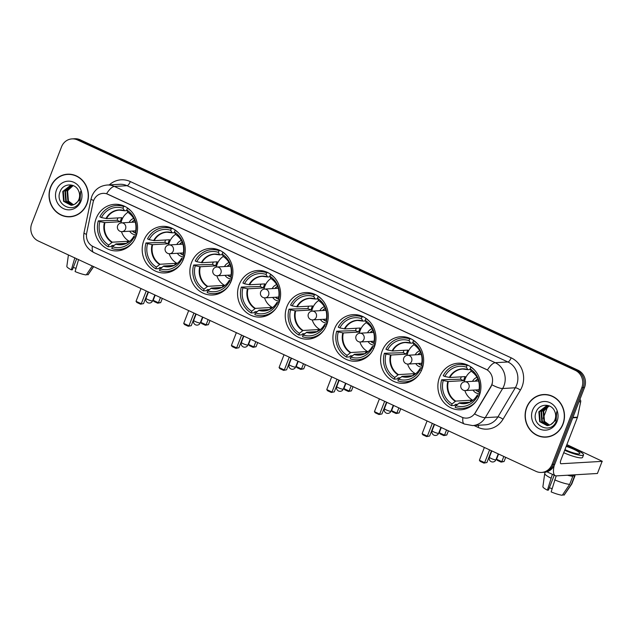 <?xml version="1.0" encoding="UTF-8"?>
<svg xmlns="http://www.w3.org/2000/svg" width="634" height="634" viewBox="0 0 634 634"><rect width="100%" height="100%" fill="white"/><g stroke="black" fill="none" stroke-linecap="round" stroke-linejoin="round"><path stroke-width="0.95" d="M286.893 306.666A23.323 21.532 -93.3 0 0 308.116 339.142A23.323 21.532 -93.3 0 0 326.629 325.06A23.323 21.532 -93.3 0 0 305.406 292.583A23.323 21.532 -93.3 0 0 286.893 306.666M143.847 240.46A23.323 21.532 -93.3 0 0 165.07 272.937A23.323 21.532 -93.3 0 0 183.583 258.854A23.323 21.532 -93.3 0 0 162.367 226.378A23.323 21.532 -93.3 0 0 143.847 240.46M191.531 262.531A23.323 21.532 -93.3 0 0 212.755 295.008A23.323 21.532 -93.3 0 0 231.267 280.917A23.323 21.532 -93.3 0 0 210.044 248.449A23.323 21.532 -93.3 0 0 191.531 262.531M239.216 284.603A23.323 21.532 -93.3 0 0 260.431 317.071A23.323 21.532 -93.3 0 0 278.944 302.989A23.323 21.532 -93.3 0 0 257.729 270.512A23.323 21.532 -93.3 0 0 239.216 284.603M334.578 328.737A23.323 21.532 -93.3 0 0 355.793 361.214A23.323 21.532 -93.3 0 0 374.306 347.123A23.323 21.532 -93.3 0 0 353.09 314.646A23.323 21.532 -93.3 0 0 334.578 328.737M382.254 350.8A23.323 21.532 -93.3 0 0 403.478 383.277A23.323 21.532 -93.3 0 0 421.99 369.194A23.323 21.532 -93.3 0 0 400.767 336.717A23.323 21.532 -93.3 0 0 382.254 350.8M439.536 377.309A23.323 21.532 -93.3 0 0 460.752 409.786A23.323 21.532 -93.3 0 0 479.264 395.703A23.323 21.532 -93.3 0 0 458.049 363.227A23.323 21.532 -93.3 0 0 439.536 377.309M96.17 218.397A23.323 21.532 -93.3 0 0 117.385 250.874A23.323 21.532 -93.3 0 0 135.906 236.783A23.323 21.532 -93.3 0 0 114.683 204.306A23.323 21.532 -93.3 0 0 96.17 218.397M93.634 200.534A11.88 10.968 -93.3 0 0 93.055 202.5L86.707 232.94A11.88 10.968 -93.3 0 0 93.174 246.571L461.774 417.164A11.88 10.968 -93.3 0 0 466.695 418.107A11.88 10.968 -93.3 0 0 475.238 412.758L490.835 386.605A11.88 10.968 -93.3 0 0 485.842 369.186L107.986 194.305A11.88 10.968 -93.3 0 0 103.065 193.362A11.88 10.968 -93.3 0 0 93.634 200.534M50.561 187.085A21.342 19.702 -93.3 0 0 69.978 216.804A21.342 19.702 -93.3 0 0 86.921 203.918A21.342 19.702 -93.3 0 0 67.505 174.199A21.342 19.702 -93.3 0 0 50.561 187.085M67.695 216.574A21.342 19.702 -93.3 0 0 70.659 216.757M526.624 407.416A21.342 19.702 -93.3 0 0 546.04 437.135A21.342 19.702 -93.3 0 0 562.984 424.249A21.342 19.702 -93.3 0 0 543.568 394.53A21.342 19.702 -93.3 0 0 526.624 407.416M543.758 436.905A21.342 19.702 -93.3 0 0 546.714 437.088M106.575 193.727L487.427 369.987A15.398 5.302 -65.2 0 1 495.233 362.703A17.601 16.246 86.7 0 1 503.959 385.813A17.601 16.246 86.7 0 1 502.643 388.515L485.256 417.655A17.601 16.246 86.7 0 1 472.599 425.58L485.264 424.843A17.601 16.246 -93.3 0 0 497.92 416.918L515.299 387.778A17.601 16.246 -93.3 0 0 516.623 385.076A17.601 16.246 -93.3 0 0 507.897 361.966L127.046 185.699A17.601 16.246 -93.3 0 0 119.755 184.296L107.098 185.033A17.601 16.246 86.7 0 1 114.389 186.436A15.398 5.302 114.8 0 0 106.575 193.727M541.547 472.441L544.249 472.282A13.203 12.189 -93.3 0 0 554.726 464.31L584.516 387.509L583.169 387.588A13.203 12.189 -93.3 0 0 576.623 370.256L78.822 139.868A13.203 12.189 -93.3 0 0 73.354 138.814A13.203 12.189 -93.3 0 1 78.822 139.868L576.623 370.256A13.203 12.189 -93.3 0 1 583.169 387.588L553.379 464.389L583.169 387.588L581.814 387.667A13.203 12.189 -93.3 0 0 575.276 370.335L77.475 139.94A13.203 12.189 -93.3 0 0 71.999 138.894A13.203 12.189 -93.3 0 0 61.522 146.866L31.732 223.667A13.203 12.189 -93.3 0 0 38.278 240.999L536.079 471.395A13.203 12.189 -93.3 0 0 541.547 472.441A13.203 12.189 -93.3 0 0 552.024 464.468L581.814 387.667M542.894 472.362A13.203 12.189 -93.3 0 0 553.379 464.389A13.203 12.189 -93.3 0 1 542.894 472.362M492.38 383.102L491.081 386.589L474.612 413.978A15.398 3.503 30.8 0 0 485.256 417.655L497.92 416.918A4.398 0.999 -149.2 0 1 503.024 419.233A22 20.312 86.7 0 1 478.091 427.387L474.01 425.501M544.241 394.507A21.342 19.702 -93.3 0 0 541.325 395.022M68.179 174.176A21.342 19.702 -93.3 0 0 65.262 174.691M584.516 387.509A13.203 12.189 -93.3 0 0 577.978 370.177L80.169 139.789A13.203 12.189 -93.3 0 0 74.701 138.735L71.999 138.894M71.143 174.35A21.12 19.495 -93.3 0 0 68.868 174.342L67.521 174.421A21.12 19.495 -93.3 0 0 50.752 187.173A21.12 19.495 -93.3 0 0 69.97 216.582A21.12 19.495 -93.3 0 0 86.739 203.831A21.12 19.495 -93.3 0 0 67.521 174.421M73.275 204.901L67.886 201.081L67.077 191.183L73.179 185.548M73.536 204.806L68.424 201.049L67.616 191.151L68.876 188.956A9.946 9.177 -93.3 0 1 73.298 185.596M72.213 205.186L65.746 201.2L64.937 191.31L72.141 185.405M72.482 205.131L66.277 201.168L65.468 191.278L72.411 185.429M74.646 204.275A9.946 9.177 -93.3 0 0 78.901 199.322A9.946 9.177 -93.3 0 0 78.656 191.072C75.565 182.798 63.511 183.012 60.373 191.008C53.708 204.679 74.558 214.878 80.035 201.263L80.605 191.405L79.599 199.94L74.646 204.275L71.143 205.321L63.598 201.327L62.79 191.436L70.453 185.461L73.1 185.516M71.412 205.305L64.137 201.295L63.329 191.405L71.333 185.397M56.521 189.843A14.344 13.243 -93.3 0 0 63.63 208.681A14.344 13.243 -93.3 0 0 80.962 201.16A14.344 13.243 -93.3 0 0 73.853 182.323A14.344 13.243 -93.3 0 0 56.521 189.843M69.97 216.582L71.317 216.511A21.12 19.495 -93.3 0 0 73.576 216.234M76.032 268.325A8.797 1.498 21.2 0 0 73.267 267.493M74.844 257.784L71.341 269.838L72.379 269.783L76.651 258.759M68.417 254.947L66.832 266.399A11.436 1.95 21.2 0 0 71.341 269.838M92.287 265.995L86.24 274.934A11.436 1.95 21.2 0 1 75.089 271.574L78.592 259.52M86.692 274.26L87.928 274.839L93.523 266.565M87.928 274.839A11.436 1.95 21.2 0 0 88.15 274.665L93.674 266.637M547.197 394.681A21.12 19.495 -93.3 0 0 544.931 394.673L543.584 394.752A21.12 19.495 -93.3 0 0 526.814 407.504A21.12 19.495 -93.3 0 0 546.033 436.921A21.12 19.495 -93.3 0 0 562.802 424.162A21.12 19.495 -93.3 0 0 543.584 394.752M549.337 425.232L543.948 421.412L543.14 411.514L549.242 405.879M549.599 425.137L544.487 421.38L543.679 411.482L544.939 409.287A9.946 9.177 -93.3 0 1 549.361 405.934M548.275 425.517L541.808 421.531L541 411.64L548.204 405.736M548.545 425.462L542.339 421.499L541.531 411.609L548.473 405.76M550.708 424.606A9.946 9.177 -93.3 0 0 554.964 419.653A9.946 9.177 -93.3 0 0 554.718 411.403C551.628 403.129 539.574 403.351 536.435 411.339C529.77 425.01 550.613 435.209 556.097 421.594L556.668 411.735L555.661 420.271L550.708 424.606L547.205 425.652L539.661 421.658L538.852 411.767L546.516 405.792L549.155 405.847M547.475 425.636L540.2 421.626L539.391 411.735L547.396 405.728M532.584 410.174A14.344 13.243 -93.3 0 0 539.692 429.012A14.344 13.243 -93.3 0 0 557.024 421.491A14.344 13.243 -93.3 0 0 549.916 402.653A14.344 13.243 -93.3 0 0 532.584 410.174M546.033 436.921L547.38 436.842A21.12 19.495 -93.3 0 0 549.638 436.564M124.85 248.948A22 20.312 -93.3 0 1 122.378 249.257L119.002 249.455A22 20.312 -93.3 0 1 111.798 248.473L112.464 246.761A20.153 18.608 -93.3 0 0 134.004 237.409L133.909 236.213L136.199 235.983M126.356 243.329L116.077 243.924L112.464 246.761M114.128 245.39L111.822 245.524L111.425 246.539L108.049 246.737A22 20.312 -93.3 0 1 98.294 220.886L99.871 221.615A20.153 18.608 -93.3 0 0 108.715 245.025L112.329 242.188L127.648 241.3A17.245 15.921 -93.3 0 0 128.789 241.966M122.314 205.353A22 20.312 -93.3 0 0 119.826 205.337L116.45 205.527A22 20.312 -93.3 0 1 123.646 206.518L122.988 208.221A20.153 18.608 -93.3 0 0 101.44 217.573L106.512 218.579L121.823 217.684A17.245 15.921 -93.3 0 0 120.92 219.649A17.245 15.921 -93.3 0 0 120.262 221.726L104.943 222.621L99.871 221.615M98.294 220.886L117.124 220.275A20.898 19.297 86.7 0 1 117.813 218.215A20.898 19.297 86.7 0 1 117.932 217.914M131.024 210.995A22 20.312 -93.3 0 0 127.394 208.253L127.854 208.221M119.002 249.455A22 20.312 -93.3 0 0 132.839 242.339M136.809 233.938L135.573 233.367A20.153 18.608 -93.3 0 0 126.737 209.957L127.394 208.253M134.004 237.409L135.375 238.043M108.715 245.025L108.049 246.737M126.737 209.957L127.989 212.327A17.451 16.112 -93.3 0 1 135.478 232.171L135.573 233.367M135.478 232.171L135.478 232.171C137.079 223.731 134.622 217.161 128.1 212.453M115.65 244.138A17.451 16.112 -93.3 0 0 133.909 236.213L134.091 236.11M116.45 205.527A22 20.312 -93.3 0 0 99.863 216.844L101.44 217.573M123.646 206.518L124.914 206.438M127.085 210.607L124.526 210.757L122.988 208.221M124.526 210.757L124.24 210.591A17.451 16.112 -93.3 0 0 105.973 218.516M117.124 220.275L120.262 221.726M127.648 241.3L126.974 243.036M129.566 241.395A16.547 15.271 86.7 0 1 121.498 231.648M120.991 222.93A16.547 15.271 86.7 0 1 121.863 219.911A16.547 15.271 86.7 0 1 127.957 212.263M133.695 218.421A8.361 7.719 -93.3 0 0 129.146 222.423M134.559 220.164A6.602 6.094 -93.3 0 0 131.84 222.265M129.661 231.204A8.361 7.719 -93.3 0 0 136.587 234.77M132.347 231.053A6.602 6.094 -93.3 0 0 135.533 232.876M132.181 222.249A6.602 6.094 86.7 0 1 134.606 220.267M135.525 232.773A6.602 6.094 86.7 0 1 132.688 231.03M162.328 298.416L160.695 302.616L157.708 303.195L153.959 301.459L153.19 300.318L155.203 295.119M160.457 297.544L158.437 302.751L160.695 302.616M153.19 300.318L158.437 302.751L157.708 303.195M140.994 288.541L136.041 301.316L141.287 303.749L146.24 290.966M136.041 301.316L136.809 302.45L140.558 304.185L143.546 303.615L148.118 291.838M140.558 304.185L143.546 303.615M172.535 271.019A22 20.312 -93.3 0 1 170.055 271.328L166.679 271.526A22 20.312 -93.3 0 1 159.483 270.536L160.14 268.832A20.153 18.608 -93.3 0 0 181.689 259.48L181.593 258.276L183.876 258.054M174.041 265.4L163.762 265.995L160.14 268.832M161.813 267.453L159.499 267.588L159.11 268.61L155.734 268.8A22 20.312 -93.3 0 1 145.971 242.949L147.556 243.686A20.153 18.608 -93.3 0 0 156.392 267.096L160.014 264.259L175.325 263.372A17.245 15.921 -93.3 0 0 176.474 264.029M169.999 227.424A22 20.312 -93.3 0 0 167.503 227.4L164.127 227.598A22 20.312 -93.3 0 1 171.331 228.581L170.665 230.293A20.153 18.608 -93.3 0 0 149.125 239.644L154.189 240.643L169.508 239.755A17.245 15.921 -93.3 0 0 168.604 241.72A17.245 15.921 -93.3 0 0 167.939 243.797L152.62 244.684L147.556 243.686M145.971 242.949L164.808 242.346A20.898 19.297 86.7 0 1 165.49 240.278A20.898 19.297 86.7 0 1 165.609 239.977M178.701 233.066A22 20.312 -93.3 0 0 175.079 230.316L175.539 230.293M166.679 271.526A22 20.312 -93.3 0 0 180.524 264.402M184.494 256.009L183.258 255.439A20.153 18.608 -93.3 0 0 174.413 232.028L175.079 230.316M181.689 259.48L183.052 260.114M156.392 267.096L155.734 268.8M174.413 232.028L175.666 234.39A17.451 16.112 -93.3 0 1 183.163 254.234L183.258 255.439M163.326 266.209A17.451 16.112 -93.3 0 0 181.593 258.276L181.768 258.181M164.127 227.598A22 20.312 -93.3 0 0 147.54 238.907L149.125 239.644M171.331 228.581L172.599 228.509M174.762 232.678L172.202 232.829L170.665 230.293M172.202 232.829L171.917 232.654A17.451 16.112 -93.3 0 0 153.658 240.579M164.808 242.346L167.939 243.797M175.325 263.372L174.651 265.107M177.251 263.459A16.547 15.271 86.7 0 1 169.183 253.719M168.676 244.993A16.547 15.271 86.7 0 1 169.54 241.974A16.547 15.271 86.7 0 1 175.634 234.326M181.379 240.484A8.361 7.719 -93.3 0 0 176.831 244.486M182.243 242.236A6.602 6.094 -93.3 0 0 179.525 244.336M177.338 253.275A8.361 7.719 -93.3 0 0 184.264 256.833M180.032 253.117A6.602 6.094 -93.3 0 0 183.218 254.939M179.858 244.312A6.602 6.094 86.7 0 1 182.283 242.339M183.21 254.836A6.602 6.094 86.7 0 1 180.373 253.101M210.012 320.479L208.38 324.687L205.392 325.258L201.644 323.522L200.867 322.389L202.888 317.182M208.134 319.615L206.113 324.814L208.38 324.687M200.867 322.389L206.113 324.814L205.392 325.258M188.678 310.605L183.717 323.388L188.964 325.813L193.925 313.037M183.717 323.388L184.494 324.521L188.243 326.256L191.23 325.686L195.795 313.901M188.243 326.256L191.23 325.686M220.212 293.082A22 20.312 -93.3 0 1 217.739 293.391L214.363 293.59A22 20.312 -93.3 0 1 207.159 292.607L207.825 290.895A20.153 18.608 -93.3 0 0 229.365 281.544L229.27 280.347L231.561 280.125M221.718 287.464L211.439 288.058L207.825 290.895M209.489 289.524L207.183 289.659L206.787 290.673L203.411 290.871A22 20.312 -93.3 0 1 193.655 265.02L195.24 265.749A20.153 18.608 -93.3 0 0 204.077 289.159L207.69 286.33L223.009 285.435A17.245 15.921 -93.3 0 0 224.151 286.1M217.684 249.487A22 20.312 -93.3 0 0 215.188 249.471L211.811 249.669A22 20.312 -93.3 0 1 219.015 250.652L218.35 252.356A20.153 18.608 -93.3 0 0 196.802 261.707L201.874 262.714L217.193 261.818A17.245 15.921 -93.3 0 0 216.281 263.784A17.245 15.921 -93.3 0 0 215.623 265.868L200.304 266.755L195.24 265.749M193.655 265.02L212.485 264.418A20.898 19.297 86.7 0 1 213.175 262.349A20.898 19.297 86.7 0 1 213.293 262.048M226.386 255.13A22 20.312 -93.3 0 0 222.764 252.387L223.223 252.356M214.363 293.59A22 20.312 -93.3 0 0 228.2 286.473M232.171 278.08L230.934 277.502A20.153 18.608 -93.3 0 0 222.098 254.091L222.764 252.387M229.365 281.544L230.736 282.178M204.077 289.159L203.411 290.871M222.098 254.091L223.35 256.461A17.451 16.112 -93.3 0 1 230.839 276.305L230.934 277.502M211.011 288.272A17.451 16.112 -93.3 0 0 229.27 280.347L229.453 280.244M211.811 249.669A22 20.312 -93.3 0 0 195.224 260.978L196.802 261.707M219.015 250.652L220.275 250.581M222.447 254.749L219.602 254.725L218.35 252.356M219.887 254.892L219.602 254.725A17.451 16.112 -93.3 0 0 201.343 262.65M212.485 264.418L215.623 265.868M223.009 285.435L222.336 287.17M224.927 285.53A16.547 15.271 86.7 0 1 216.868 275.782M216.36 267.065A16.547 15.271 86.7 0 1 217.224 264.045A16.547 15.271 86.7 0 1 223.319 256.398M229.056 262.555A8.361 7.719 -93.3 0 0 224.507 266.557M229.92 264.307A6.602 6.094 -93.3 0 0 227.202 266.399M225.022 275.338A8.361 7.719 -93.3 0 0 231.949 278.905M227.717 275.188A6.602 6.094 -93.3 0 0 230.895 277.01M227.543 266.383A6.602 6.094 86.7 0 1 229.968 264.402M230.887 276.907A6.602 6.094 86.7 0 1 228.05 275.164M257.689 342.55L256.057 346.75L253.069 347.329L249.321 345.593L248.552 344.452L250.565 339.253M255.819 341.678L253.798 346.885L256.057 346.75M248.552 344.452L253.798 346.885L253.069 347.329M236.355 332.676L231.402 345.451L236.648 347.884L241.602 335.101M231.402 345.451L232.171 346.592L235.919 348.32L238.907 347.749L243.48 335.972M235.919 348.32L238.907 347.749M267.897 315.153A22 20.312 -93.3 0 1 265.416 315.463L262.04 315.661A22 20.312 -93.3 0 1 254.844 314.67L255.502 312.966A20.153 18.608 -93.3 0 0 277.05 303.615L276.955 302.418L279.237 302.188M269.402 309.535L259.124 310.129L255.502 312.966M257.174 311.595L254.86 311.73L254.472 312.744L251.096 312.934A22 20.312 -93.3 0 1 241.332 287.083L242.917 287.82A20.153 18.608 -93.3 0 0 251.753 311.231L255.375 308.393L270.686 307.506A17.245 15.921 -93.3 0 0 271.835 308.164M265.361 271.558A22 20.312 -93.3 0 0 262.864 271.534L259.488 271.732A22 20.312 -93.3 0 1 266.692 272.715L266.034 274.427A20.153 18.608 -93.3 0 0 244.486 283.778L249.55 284.777L264.869 283.889A17.245 15.921 -93.3 0 0 263.966 285.855A17.245 15.921 -93.3 0 0 263.3 287.931L247.989 288.819L242.917 287.82M241.332 287.083L260.17 286.481A20.898 19.297 86.7 0 1 260.851 284.412A20.898 19.297 86.7 0 1 260.97 284.119M274.062 277.201A22 20.312 -93.3 0 0 270.441 274.451L270.9 274.427M262.04 315.661A22 20.312 -93.3 0 0 275.885 308.536M279.856 300.144L278.619 299.573A20.153 18.608 -93.3 0 0 269.783 276.162L270.441 274.451M277.05 303.615L278.413 304.249M251.753 311.231L251.096 312.934M269.783 276.162L271.035 278.524A17.451 16.112 -93.3 0 1 278.524 298.376L278.619 299.573M258.688 310.343A17.451 16.112 -93.3 0 0 276.955 302.418L277.137 302.315M259.488 271.732A22 20.312 -93.3 0 0 242.901 283.041L244.486 283.778M266.692 272.715L267.96 272.644M270.124 276.812L267.564 276.963L266.034 274.427M267.564 276.963L267.286 276.789A17.451 16.112 -93.3 0 0 249.019 284.721M260.17 286.481L263.3 287.931M270.686 307.506L270.013 309.241M272.612 307.593A16.547 15.271 86.7 0 1 264.544 297.853M264.037 289.128A16.547 15.271 86.7 0 1 264.901 286.116A16.547 15.271 86.7 0 1 270.995 278.469M276.741 284.618A8.361 7.719 -93.3 0 0 272.192 288.628M277.605 286.37A6.602 6.094 -93.3 0 0 274.887 288.47M272.699 297.409A8.361 7.719 -93.3 0 0 279.626 300.976M275.394 297.251A6.602 6.094 -93.3 0 0 278.58 299.074M275.219 288.446A6.602 6.094 86.7 0 1 277.644 286.473M278.572 298.971A6.602 6.094 86.7 0 1 275.735 297.235M305.374 364.613L303.741 368.822L300.754 369.392L297.005 367.657L296.229 366.523L298.249 361.317M303.496 363.75L301.475 368.956L303.741 368.822M296.229 366.523L301.475 368.956L300.754 369.392M284.04 354.739L279.079 367.522L284.325 369.947L289.286 357.172M279.079 367.522L279.856 368.655L283.604 370.391L286.592 369.82L291.157 358.036M283.604 370.391L286.592 369.82M315.573 337.217A22 20.312 -93.3 0 1 313.101 337.534L309.725 337.724A22 20.312 -93.3 0 1 302.521 336.741L303.187 335.037A20.153 18.608 -93.3 0 0 324.727 325.686L324.632 324.481L326.922 324.259M317.079 331.598L306.801 332.2L303.187 335.037M304.851 333.658L302.545 333.793L302.149 334.807L298.772 335.006A22 20.312 -93.3 0 1 289.017 309.154L290.602 309.883A20.153 18.608 -93.3 0 0 299.438 333.302L303.052 330.465L318.371 329.569A17.245 15.921 -93.3 0 0 319.52 330.235M313.045 293.629A22 20.312 -93.3 0 0 310.549 293.605L307.173 293.804A22 20.312 -93.3 0 1 314.377 294.786L313.711 296.49A20.153 18.608 -93.3 0 0 292.163 305.842L297.235 306.848L312.554 305.96A17.245 15.921 -93.3 0 0 311.651 307.926A17.245 15.921 -93.3 0 0 310.985 310.002L295.666 310.89L290.602 309.883M289.017 309.154L307.855 308.552A20.898 19.297 86.7 0 1 308.536 306.484A20.898 19.297 86.7 0 1 308.655 306.182M321.747 299.272A22 20.312 -93.3 0 0 318.125 296.522L318.585 296.498M309.725 337.724A22 20.312 -93.3 0 0 323.57 330.607M327.532 322.215L326.296 321.644A20.153 18.608 -93.3 0 0 317.46 298.226L318.125 296.522M324.727 325.686L326.098 326.32M299.438 333.302L298.772 335.006M317.46 298.226L318.712 300.595A17.451 16.112 -93.3 0 1 326.201 320.439L326.296 321.644M306.373 332.406A17.451 16.112 -93.3 0 0 324.632 324.481L324.814 324.378M307.173 293.804A22 20.312 -93.3 0 0 290.586 305.113L292.163 305.842M314.377 294.786L315.645 294.715M317.808 298.883L315.249 299.034L313.711 296.49M315.249 299.034L314.963 298.86A17.451 16.112 -93.3 0 0 296.704 306.785M307.855 308.552L310.985 310.002M318.371 329.569L317.697 331.313M320.289 329.664A16.547 15.271 86.7 0 1 312.229 319.916M311.722 311.199A16.547 15.271 86.7 0 1 312.586 308.179A16.547 15.271 86.7 0 1 318.68 300.532M324.418 306.69A8.361 7.719 -93.3 0 0 319.869 310.692M325.282 308.441A6.602 6.094 -93.3 0 0 322.563 310.533M320.384 319.481A8.361 7.719 -93.3 0 0 327.31 323.039M323.078 319.322A6.602 6.094 -93.3 0 0 326.256 321.145M322.904 310.517A6.602 6.094 86.7 0 1 325.329 308.544M326.248 321.042A6.602 6.094 86.7 0 1 323.411 319.298M353.051 386.685L351.418 390.893L348.431 391.463L344.682 389.728L343.913 388.594L345.934 383.388M351.181 385.821L349.16 391.019L351.418 390.893M343.913 388.594L349.16 391.019L348.431 391.463M331.717 376.81L326.764 389.585L332.01 392.018L336.963 379.243M326.764 389.585L327.532 390.726L331.281 392.462L334.269 391.883L338.841 380.107M331.281 392.462L334.269 391.883M363.258 359.288A22 20.312 -93.3 0 1 360.786 359.597L357.41 359.795A22 20.312 -93.3 0 1 350.206 358.812L350.864 357.101A20.153 18.608 -93.3 0 0 372.412 347.749L372.317 346.552L374.599 346.322M364.764 353.669L354.485 354.263L350.864 357.101M352.536 355.729L350.222 355.864L349.833 356.879L346.457 357.077A22 20.312 -93.3 0 1 336.694 331.225L338.279 331.954A20.153 18.608 -93.3 0 0 347.115 355.365L350.737 352.528L366.056 351.64A17.245 15.921 -93.3 0 0 367.197 352.306M360.722 315.692A22 20.312 -93.3 0 0 358.226 315.677L354.85 315.867A22 20.312 -93.3 0 1 362.054 316.857L361.396 318.561A20.153 18.608 -93.3 0 0 339.848 327.913L344.92 328.919L360.231 328.024A17.245 15.921 -93.3 0 0 359.327 329.989A17.245 15.921 -93.3 0 0 358.662 332.065L343.351 332.961L338.279 331.954M336.694 331.225L355.531 330.615A20.898 19.297 86.7 0 1 356.221 328.555A20.898 19.297 86.7 0 1 356.34 328.253M369.424 321.335A22 20.312 -93.3 0 0 365.802 318.593L366.262 318.561M357.41 359.795A22 20.312 -93.3 0 0 371.247 352.678M375.217 344.278L373.981 343.707A20.153 18.608 -93.3 0 0 365.144 320.297L365.802 318.593M372.412 347.749L373.783 348.383M347.115 355.365L346.457 357.077M365.144 320.297L366.397 322.666A17.451 16.112 -93.3 0 1 373.886 342.511L373.981 343.707M354.057 354.477A17.451 16.112 -93.3 0 0 372.317 346.552L372.499 346.449M354.85 315.867A22 20.312 -93.3 0 0 338.263 327.176L339.848 327.913M362.054 316.857L363.322 316.778M365.485 320.947L362.925 321.097L361.396 318.561M362.925 321.097L362.648 320.931A17.451 16.112 -93.3 0 0 344.381 328.856M355.531 330.615L358.662 332.065M366.056 351.64L365.382 353.376M367.974 351.735A16.547 15.271 86.7 0 1 359.906 341.988M359.399 333.262A16.547 15.271 86.7 0 1 360.263 330.251A16.547 15.271 86.7 0 1 366.365 322.603M372.103 328.761A8.361 7.719 -93.3 0 0 367.554 332.763M372.966 330.504A6.602 6.094 -93.3 0 0 370.248 332.604M368.061 341.544A8.361 7.719 -93.3 0 0 374.987 345.11M370.755 341.385A6.602 6.094 -93.3 0 0 373.941 343.216M370.581 332.581A6.602 6.094 86.7 0 1 373.006 330.607M373.933 343.113A6.602 6.094 86.7 0 1 371.096 341.369M400.736 408.756L399.103 412.956L396.115 413.526L392.367 411.799L391.59 410.658L393.611 405.459M398.857 407.884L396.844 413.091L399.103 412.956M391.59 410.658L396.844 413.091L396.115 413.526M379.401 398.881L374.44 411.656L379.695 414.081L384.648 401.306M374.44 411.656L375.217 412.789L378.966 414.525L381.953 413.954L386.518 402.178M378.966 414.525L381.953 413.954M410.935 381.359A22 20.312 -93.3 0 1 408.462 381.668L405.086 381.858A22 20.312 -93.3 0 1 397.883 380.875L398.548 379.172A20.153 18.608 -93.3 0 0 420.096 369.82L420.001 368.616L422.284 368.394M412.441 375.732L402.162 376.334L398.548 379.172M400.22 377.793L397.906 377.927L397.51 378.942L394.134 379.14A22 20.312 -93.3 0 1 384.378 353.289L385.963 354.026A20.153 18.608 -93.3 0 0 394.8 377.436L398.414 374.599L413.733 373.711A17.245 15.921 -93.3 0 0 414.882 374.369M408.407 337.763A22 20.312 -93.3 0 0 405.911 337.74L402.535 337.938A22 20.312 -93.3 0 1 409.738 338.921L409.073 340.632A20.153 18.608 -93.3 0 0 387.532 349.984L392.597 350.982L407.916 350.095A17.245 15.921 -93.3 0 0 407.012 352.06A17.245 15.921 -93.3 0 0 406.346 354.137L391.027 355.024L385.963 354.026M384.378 353.289L403.216 352.686A20.898 19.297 86.7 0 1 403.898 350.618A20.898 19.297 86.7 0 1 404.017 350.317M417.109 343.406A22 20.312 -93.3 0 0 413.487 340.656L413.947 340.632M405.086 381.858A22 20.312 -93.3 0 0 418.931 374.742M422.894 366.349L421.658 365.778A20.153 18.608 -93.3 0 0 412.821 342.368L413.487 340.656M420.096 369.82L421.459 370.454M394.8 377.436L394.134 379.14M412.821 342.368L414.073 344.73A17.451 16.112 -93.3 0 1 421.562 364.574L421.658 365.778M401.734 376.548A17.451 16.112 -93.3 0 0 420.001 368.616L420.176 368.512M402.535 337.938A22 20.312 -93.3 0 0 385.947 349.247L387.532 349.984M409.738 338.921L411.006 338.849M413.17 343.018L410.61 343.168L409.073 340.632M410.61 343.168L410.325 342.994A17.451 16.112 -93.3 0 0 392.066 350.919M403.216 352.686L406.346 354.137M413.733 373.711L413.059 375.447M415.65 373.798A16.547 15.271 86.7 0 1 407.591 364.059M407.083 355.333A16.547 15.271 86.7 0 1 407.947 352.314A16.547 15.271 86.7 0 1 414.042 344.666M419.787 350.824A8.361 7.719 -93.3 0 0 415.238 354.826M420.643 352.575A6.602 6.094 -93.3 0 0 417.925 354.675M415.745 363.615A8.361 7.719 -93.3 0 0 422.672 367.173M418.44 363.456A6.602 6.094 -93.3 0 0 421.618 365.279M418.266 354.652A6.602 6.094 86.7 0 1 420.691 352.678M421.61 365.176A6.602 6.094 86.7 0 1 418.773 363.44M448.412 430.819L446.788 435.027L443.8 435.598L440.051 433.862L439.275 432.729L441.296 427.522M446.542 429.955L444.521 435.154L446.788 435.027M439.275 432.729L444.521 435.154L443.8 435.598M427.078 420.944L422.125 433.727L427.371 436.152L432.325 423.377M422.125 433.727L422.902 434.861L426.65 436.596L429.638 436.018L434.203 424.241M426.65 436.596L429.638 436.018M468.217 407.868A22 20.312 -93.3 0 1 465.744 408.177L462.368 408.367A22 20.312 -93.3 0 1 455.164 407.385L455.822 405.681A20.153 18.608 -93.3 0 0 477.37 396.329L477.275 395.125L479.558 394.903M469.723 402.241L459.444 402.844L455.822 405.681M457.494 404.302L455.18 404.437L454.792 405.451L451.416 405.649A22 20.312 -93.3 0 1 441.652 379.798L443.237 380.535A20.153 18.608 -93.3 0 0 452.074 403.945L455.695 401.108L471.014 400.22A17.245 15.921 -93.3 0 0 472.156 400.878M465.681 364.273A22 20.312 -93.3 0 0 463.185 364.249L459.809 364.447A22 20.312 -93.3 0 1 467.012 365.43L466.355 367.141A20.153 18.608 -93.3 0 0 444.806 376.493L449.871 377.492L465.19 376.604A17.245 15.921 -93.3 0 0 464.286 378.569A17.245 15.921 -93.3 0 0 463.62 380.646L448.309 381.533L443.237 380.535M441.652 379.798L460.49 379.195A20.898 19.297 86.7 0 1 461.18 377.127A20.898 19.297 86.7 0 1 461.29 376.826M474.383 369.915A22 20.312 -93.3 0 0 470.761 367.165L471.221 367.141M462.368 408.367A22 20.312 -93.3 0 0 476.205 401.251M480.176 392.858L478.939 392.287A20.153 18.608 -93.3 0 0 470.103 368.877L470.761 367.165M477.37 396.329L478.741 396.963M452.074 403.945L451.416 405.649M470.103 368.877L471.355 371.239A17.451 16.112 -93.3 0 1 478.844 391.083L478.939 392.287M459.016 403.058A17.451 16.112 -93.3 0 0 477.275 395.125L477.457 395.022M459.809 364.447A22 20.312 -93.3 0 0 443.221 375.756L444.806 376.493M467.012 365.43L468.28 365.358M470.444 369.527L467.884 369.677L466.355 367.141M467.884 369.677L467.607 369.503A17.451 16.112 -93.3 0 0 449.34 377.428M460.49 379.195L463.62 380.646M471.014 400.22L470.341 401.956M472.932 400.308A16.547 15.271 86.7 0 1 464.865 390.568M464.357 381.842A16.547 15.271 86.7 0 1 465.221 378.823A16.547 15.271 86.7 0 1 471.316 371.175M477.061 377.333A8.361 7.719 -93.3 0 0 472.512 381.335M477.925 379.084A6.602 6.094 -93.3 0 0 475.207 381.185M473.019 390.124A8.361 7.719 -93.3 0 0 479.946 393.682M475.714 389.965A6.602 6.094 -93.3 0 0 478.9 391.788M475.54 381.161A6.602 6.094 86.7 0 1 477.965 379.187M478.892 391.685A6.602 6.094 86.7 0 1 476.055 389.95M505.694 457.328L504.062 461.536L501.074 462.107L497.325 460.371L496.549 459.238L498.57 454.031M547.641 406.751L543.148 418.329M503.816 456.464L501.803 461.663L504.062 461.536M496.549 459.238L501.803 461.663L501.074 462.107M484.36 447.453L479.399 460.236L484.653 462.661L489.606 449.886M479.399 460.236L480.176 461.37L483.924 463.105L486.912 462.527L491.477 450.75M483.924 463.105L486.912 462.527M554.211 465.475A17.601 6.063 114.8 0 0 555.281 475.674A17.601 6.063 114.8 0 0 556.398 475.872L597.418 473.487L602.126 461.362L561.106 463.747A4.398 1.514 -65.2 0 1 560.821 463.7A4.398 1.514 -65.2 0 1 560.987 459.801L577.376 417.537L572.764 417.806M602.126 461.362L597.418 473.487M602.3 461.29L566.875 444.608M579.88 399.468A2.203 2.029 86.7 0 1 580.696 401.766L577.487 417.172A2.203 2.029 86.7 0 1 577.376 417.537M564.942 449.609A11 1.87 21.2 0 0 565.354 449.807A11 1.87 21.2 0 0 579.833 453.54A11 1.87 21.2 0 0 573.794 449.316A11 1.87 21.2 0 0 566.186 446.391M552.095 488.656A8.797 1.498 21.2 0 0 549.329 487.823M552.372 474.335L547.404 490.169L548.442 490.114L554.227 475.191M568.738 475.159A12.759 2.171 21.2 0 0 571.282 475.579L572.803 476.285L569.665 484.368L562.303 495.265A11.436 1.95 21.2 0 1 551.152 491.905L556.192 475.88M571.511 474.993L571.282 475.579M562.754 494.591L563.991 495.17L571.353 484.273L574.491 476.189L572.97 475.484L573.199 474.898M572.97 475.484A12.759 2.171 21.2 0 0 573.318 475.191L573.437 474.882M563.737 452.7A14.962 2.544 21.2 0 0 582.583 457.391L583.518 454.966A14.962 2.544 21.2 0 0 575.315 449.229A14.962 2.544 21.2 0 0 566.447 445.726M564.68 450.275A14.962 2.544 21.2 0 0 583.518 454.966M567.517 475.231A14.519 2.473 21.2 0 0 572.803 476.285M574.491 476.189A14.519 2.473 21.2 0 0 574.959 475.825A14.519 2.473 21.2 0 0 574.539 474.818M545.224 472.187L544.749 473.416A14.519 2.473 21.2 0 0 544.725 473.511A14.519 2.473 21.2 0 0 550.906 478.115M554.655 479.851A14.519 2.473 21.2 0 0 569.665 484.368M571.353 484.273A14.519 2.473 21.2 0 0 571.773 484.004A14.519 2.473 21.2 0 0 571.82 483.916L574.959 475.825M544.725 473.511L542.894 486.73A11.436 1.95 21.2 0 0 547.404 490.169M563.991 495.17A11.436 1.95 21.2 0 0 564.212 494.995L571.773 484.004M511.155 357.822A4.398 1.514 -65.2 0 1 507.897 361.966L495.233 362.703L114.389 186.436L127.046 185.699A4.398 1.514 -65.2 0 0 130.303 181.562L511.155 357.822A22 20.312 86.7 0 1 522.059 386.708A22 20.312 86.7 0 1 520.411 390.084L503.024 419.233M107.098 185.033C99.831 185.794 94.759 189.503 91.882 196.168L91.058 198.957A15.398 1.664 11.8 0 0 93.658 200.479M462.907 417.616A15.398 5.302 114.8 0 0 464.326 424.011L472.599 425.58M464.326 424.011L93.792 252.514A15.398 5.302 -65.2 0 1 92.366 246.151M93.792 252.514C85.97 248.211 82.697 241.657 83.981 232.868A15.398 1.664 11.8 0 0 86.493 234.366M491.921 384.79A15.398 3.503 30.8 0 0 502.643 388.515L515.299 387.778A4.398 0.999 -149.2 0 1 520.411 390.084M109.278 184.906A22 20.312 86.7 0 1 130.303 181.562M575.276 370.335L577.978 370.177M77.475 139.94L80.169 139.789M552.024 464.468L554.726 464.31M478.67 425.232A4.398 1.514 -65.2 0 1 478.091 427.387M116.077 243.924A17.245 15.921 -93.3 0 0 121.3 244.558A17.245 15.921 -93.3 0 0 129.494 241.514M104.943 222.621A17.245 15.921 -93.3 0 0 112.329 242.188M104.412 222.558A17.451 16.112 -93.3 0 0 111.901 242.402M124.327 210.702A17.245 15.921 -93.3 0 0 119.303 210.123A17.245 15.921 -93.3 0 0 106.512 218.579M148.459 291.997L146.026 298.265A3.519 0.602 21.2 0 0 147.96 299.62A3.519 0.602 21.2 0 0 152.311 300.928A3.519 0.602 21.2 0 0 152.588 300.817L154.862 294.961M135.248 222.066L121.522 222.867A4.398 4.066 86.7 0 1 125.524 228.993A4.398 4.066 86.7 0 1 122.029 231.648L135.763 230.847M163.762 265.995A17.245 15.921 -93.3 0 0 168.985 266.629A17.245 15.921 -93.3 0 0 177.171 263.586M152.62 244.684A17.245 15.921 -93.3 0 0 160.014 264.259M152.089 244.629A17.451 16.112 -93.3 0 0 159.578 264.473M172.012 232.765A17.245 15.921 -93.3 0 0 166.98 232.195A17.245 15.921 -93.3 0 0 154.189 240.643M196.144 314.06L193.711 320.336A3.519 0.602 21.2 0 0 195.637 321.692A3.519 0.602 21.2 0 0 199.987 322.999A3.519 0.602 21.2 0 0 200.273 322.88L202.539 317.024M182.933 244.138L169.199 244.93A4.398 4.066 86.7 0 1 173.209 251.056A4.398 4.066 86.7 0 1 169.714 253.719L183.44 252.918M211.439 288.058A17.245 15.921 -93.3 0 0 216.662 288.7A17.245 15.921 -93.3 0 0 224.856 285.657M200.304 266.755A17.245 15.921 -93.3 0 0 207.69 286.33M199.773 266.692A17.451 16.112 -93.3 0 0 207.263 286.536M219.689 254.836A17.245 15.921 -93.3 0 0 214.664 254.258A17.245 15.921 -93.3 0 0 201.874 262.714M243.821 336.131L241.388 342.408A3.519 0.602 21.2 0 0 243.321 343.755A3.519 0.602 21.2 0 0 247.672 345.062A3.519 0.602 21.2 0 0 247.949 344.951L250.224 339.095M230.618 266.201L216.883 267.001A4.398 4.066 86.7 0 1 220.886 273.127A4.398 4.066 86.7 0 1 217.391 275.782L231.125 274.99M259.124 310.129A17.245 15.921 -93.3 0 0 264.346 310.763A17.245 15.921 -93.3 0 0 272.533 307.72M247.989 288.819A17.245 15.921 -93.3 0 0 255.375 308.393M247.45 288.763A17.451 16.112 -93.3 0 0 254.939 308.607M267.374 276.907A17.245 15.921 -93.3 0 0 262.341 276.329A17.245 15.921 -93.3 0 0 249.55 284.777M291.505 358.202L289.072 364.471A3.519 0.602 21.2 0 0 290.998 365.826A3.519 0.602 21.2 0 0 295.349 367.134A3.519 0.602 21.2 0 0 295.634 367.015L297.909 361.158M278.294 288.272L264.56 289.064A4.398 4.066 86.7 0 1 268.57 295.198A4.398 4.066 86.7 0 1 265.075 297.853L278.809 297.053M306.801 332.2A17.245 15.921 -93.3 0 0 312.023 332.834A17.245 15.921 -93.3 0 0 320.218 329.791M295.666 310.89A17.245 15.921 -93.3 0 0 303.052 330.465M295.135 310.826A17.451 16.112 -93.3 0 0 302.624 330.671M315.05 298.971A17.245 15.921 -93.3 0 0 310.026 298.392A17.245 15.921 -93.3 0 0 297.235 306.848M339.182 380.265L336.749 386.542A3.519 0.602 21.2 0 0 338.683 387.889A3.519 0.602 21.2 0 0 343.034 389.205A3.519 0.602 21.2 0 0 343.311 389.086L345.585 383.229M325.979 310.335L312.245 311.136A4.398 4.066 86.7 0 1 316.247 317.262A4.398 4.066 86.7 0 1 312.752 319.924L326.486 319.124M354.485 354.263A17.245 15.921 -93.3 0 0 359.708 354.897A17.245 15.921 -93.3 0 0 367.894 351.854M343.351 332.961A17.245 15.921 -93.3 0 0 350.737 352.528M342.812 332.898A17.451 16.112 -93.3 0 0 350.309 352.742M362.735 321.042A17.245 15.921 -93.3 0 0 357.703 320.463A17.245 15.921 -93.3 0 0 344.92 328.919M386.867 402.336L384.434 408.605A3.519 0.602 21.2 0 0 386.36 409.96A3.519 0.602 21.2 0 0 390.71 411.268A3.519 0.602 21.2 0 0 390.996 411.157L393.27 405.3M373.656 332.406L359.922 333.207A4.398 4.066 86.7 0 1 363.932 339.333A4.398 4.066 86.7 0 1 360.437 341.988L374.171 341.187M402.162 376.334A17.245 15.921 -93.3 0 0 407.385 376.968A17.245 15.921 -93.3 0 0 415.579 373.925M391.027 355.024A17.245 15.921 -93.3 0 0 398.414 374.599M390.496 354.961A17.451 16.112 -93.3 0 0 397.986 374.813M410.412 343.105A17.245 15.921 -93.3 0 0 405.388 342.534A17.245 15.921 -93.3 0 0 392.597 350.982M434.544 424.4L432.111 430.676A3.519 0.602 21.2 0 0 434.044 432.031A3.519 0.602 21.2 0 0 438.395 433.339A3.519 0.602 21.2 0 0 438.68 433.22L440.947 427.364M421.341 354.469L407.607 355.27A4.398 4.066 86.7 0 1 411.609 361.396A4.398 4.066 86.7 0 1 408.114 364.059L421.848 363.258M459.444 402.844A17.245 15.921 -93.3 0 0 464.667 403.478A17.245 15.921 -93.3 0 0 472.853 400.434M448.309 381.533A17.245 15.921 -93.3 0 0 455.695 401.108M447.77 381.47A17.451 16.112 -93.3 0 0 455.267 401.322M467.694 369.614A17.245 15.921 -93.3 0 0 462.661 369.043A17.245 15.921 -93.3 0 0 449.871 377.492M491.826 450.909L489.393 457.185A3.519 0.602 21.2 0 0 491.318 458.541A3.519 0.602 21.2 0 0 495.669 459.848A3.519 0.602 21.2 0 0 495.954 459.729L498.229 453.873M478.615 380.986L464.88 381.779A4.398 4.066 86.7 0 1 468.891 387.905A4.398 4.066 86.7 0 1 465.396 390.568L479.13 389.767M561.106 463.747L560.607 463.517M572.906 417.441L577.487 417.172M580.696 401.766L578.953 401.869M91.058 198.957L83.981 232.868M133.917 236.173C130.953 241.316 126.745 244.114 121.3 244.558M119.303 210.123L124.415 210.75M146.026 298.265A3.519 3.519 0 0 0 147.833 302.735A3.519 3.519 0 0 0 152.588 300.817M121.522 222.867A4.398 4.398 0 0 0 119.929 231.251A4.398 4.398 0 0 0 122.029 231.648M183.163 254.21C184.763 245.794 182.299 239.232 175.784 234.525M181.601 258.244C178.63 263.387 174.421 266.185 168.985 266.629M166.98 232.195L172.099 232.813M193.711 320.336A3.519 3.519 0 0 0 195.51 324.806A3.519 3.519 0 0 0 200.273 322.88M169.199 244.93A4.398 4.398 0 0 0 167.606 253.315A4.398 4.398 0 0 0 169.714 253.719M230.839 276.281C232.44 267.865 229.983 261.295 223.461 256.588M229.278 280.307C226.314 285.451 222.106 288.248 216.662 288.7M214.664 254.258L219.776 254.884M241.388 342.408A3.519 3.519 0 0 0 243.194 346.869A3.519 3.519 0 0 0 247.949 344.951M216.883 267.001A4.398 4.398 0 0 0 215.291 275.386A4.398 4.398 0 0 0 217.391 275.782M278.524 298.352C280.125 289.928 277.668 283.366 271.146 278.659M276.963 302.378C273.991 307.522 269.783 310.319 264.346 310.763M262.341 276.329L267.461 276.947M289.072 364.471A3.519 3.519 0 0 0 290.871 368.94A3.519 3.519 0 0 0 295.634 367.015M264.56 289.064A4.398 4.398 0 0 0 262.967 297.457A4.398 4.398 0 0 0 265.075 297.853M326.209 320.416C327.802 311.999 325.345 305.437 318.823 300.722M324.64 324.442C321.676 329.593 317.468 332.382 312.023 332.834M310.026 298.392L315.138 299.018M336.749 386.542A3.519 3.519 0 0 0 338.556 391.012A3.519 3.519 0 0 0 343.311 389.086M312.245 311.136A4.398 4.398 0 0 0 310.652 319.52A4.398 4.398 0 0 0 312.752 319.924M373.886 342.487C375.486 334.063 373.03 327.501 366.507 322.793M372.324 346.513C369.353 351.656 365.152 354.454 359.708 354.897M357.703 320.463L362.822 321.089M384.434 408.605A3.519 3.519 0 0 0 386.233 413.075A3.519 3.519 0 0 0 390.996 411.157M359.922 333.207A4.398 4.398 0 0 0 358.337 341.591A4.398 4.398 0 0 0 360.437 341.988M421.57 364.55C423.171 356.134 420.707 349.572 414.184 344.856M420.009 368.584C417.037 373.727 412.829 376.525 407.385 376.968M405.388 342.534L410.499 343.152M432.111 430.676A3.519 3.519 0 0 0 433.918 435.146A3.519 3.519 0 0 0 438.68 433.22M407.607 355.27A4.398 4.398 0 0 0 406.014 363.654A4.398 4.398 0 0 0 408.114 364.059M478.844 391.059C480.445 382.643 477.988 376.081 471.466 371.365M477.283 395.093C474.311 400.236 470.111 403.034 464.667 403.478M462.661 369.043L467.781 369.662M489.393 457.185A3.519 3.519 0 0 0 491.191 461.655A3.519 3.519 0 0 0 495.954 459.729M464.88 381.779A4.398 4.398 0 0 0 463.288 390.164A4.398 4.398 0 0 0 465.396 390.568M555.281 475.674L546.912 471.807"/></g></svg>
